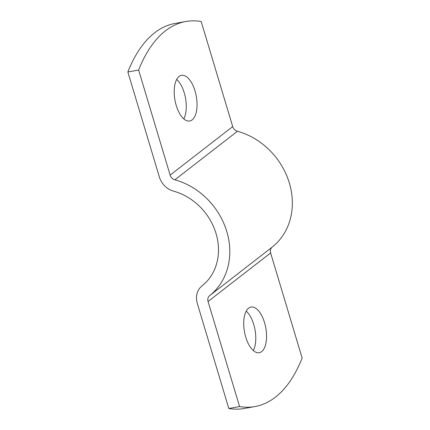 <?xml version="1.0" encoding="UTF-8"?>
<svg xmlns="http://www.w3.org/2000/svg" width="430" height="430" viewBox="0 0 430 430"><rect width="100%" height="100%" fill="white"/><g stroke="black" fill="none" stroke-linecap="round" stroke-linejoin="round"><path stroke-width="0.64" d="M253.297 350.558A23.193 10.831 79.8 0 0 253.759 324.537A23.193 10.831 79.8 0 0 246.213 311.143M264.525 322.602A23.193 10.831 79.8 0 0 251.034 307.052A23.193 10.831 79.8 0 0 245.756 337.163A23.193 10.831 79.8 0 0 259.242 352.713A23.193 10.831 79.8 0 0 264.525 322.602M183.787 118.857A23.193 10.831 79.8 0 0 184.244 92.837A23.193 10.831 79.8 0 0 176.703 79.443M195.01 90.902A23.193 10.831 79.8 0 0 181.525 75.352A23.193 10.831 79.8 0 0 176.241 105.463A23.193 10.831 79.8 0 0 189.732 121.013A23.193 10.831 79.8 0 0 195.01 90.902M302.145 358.029L270.62 252.953L208.061 301.489A6.187 5.311 52.2 0 1 209.625 295.663A68.037 58.442 -127.8 0 0 226.787 231.528A68.037 58.442 -127.8 0 0 174.865 179.815A6.187 5.311 52.2 0 1 170.146 175.112L138.621 70.036L127.855 71.971L159.379 177.047A18.555 15.937 -127.8 0 0 173.543 191.151A55.669 47.816 52.2 0 1 216.021 233.463A55.669 47.816 52.2 0 1 201.976 285.934A18.555 15.937 -127.8 0 0 197.295 303.424L228.819 408.5A195.607 91.353 79.8 0 0 244.219 408.489L254.985 406.554A195.607 91.353 79.8 0 0 302.145 358.029M254.985 406.554A195.607 91.353 79.8 0 1 239.585 406.565L208.061 301.489M170.146 175.112L232.705 126.576L201.181 21.5A195.607 91.353 79.8 0 0 185.781 21.511A195.607 91.353 79.8 0 0 138.621 70.036M185.781 21.511L175.015 23.446A195.607 91.353 79.8 0 0 127.855 71.971M209.625 295.663L272.179 247.121A68.037 58.442 -127.8 0 0 289.342 182.992A68.037 58.442 -127.8 0 0 237.424 131.274L174.865 179.815M239.585 406.565L228.819 408.5M232.705 126.576A6.187 5.311 -127.8 0 0 237.424 131.274M272.179 247.121A6.187 5.311 -127.8 0 0 270.62 252.953"/></g></svg>
